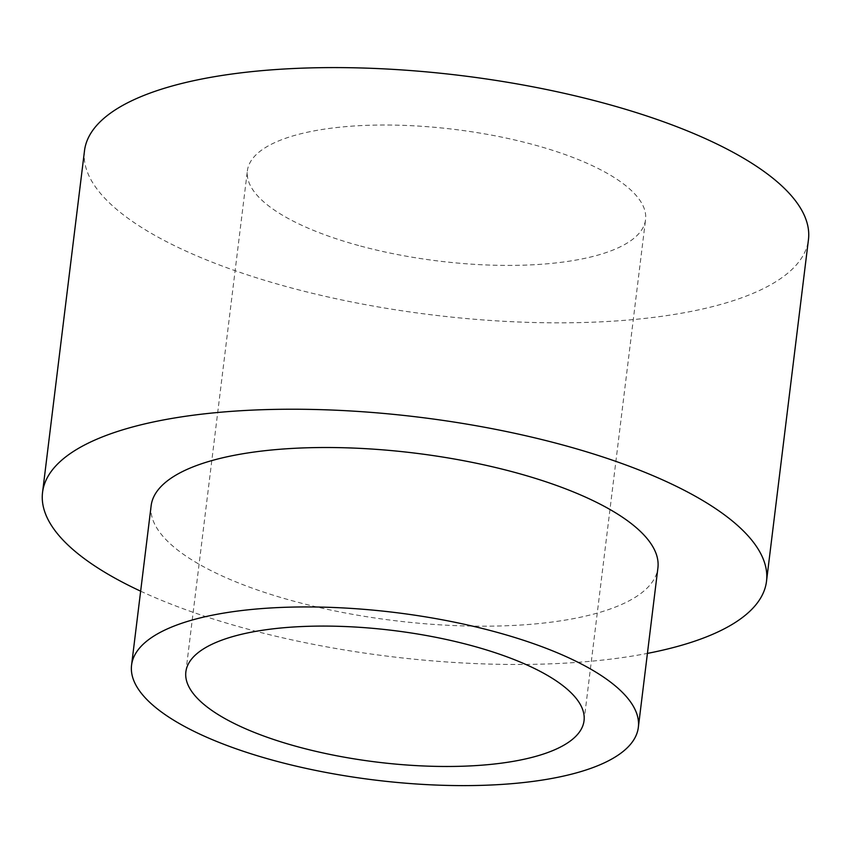 <?xml version="1.0" encoding="UTF-8"?>
<svg xmlns="http://www.w3.org/2000/svg" width="851" height="851" viewBox="0 0 851 851"><rect width="100%" height="100%" fill="white"/><g stroke="black" fill="none" stroke-linecap="round" stroke-linejoin="round"><path stroke-width="0.64" stroke-dasharray="4.25 3.19" d="M151.138 505.739A255.289 84.377 -173 0 0 295.254 601.572A255.289 84.377 -173 0 0 657.908 567.957M140.649 591.179A364.696 120.534 -173 0 0 248.428 629.304A364.696 120.534 -173 0 0 647.42 653.398M84.494 150.776A364.696 120.534 -173 0 0 290.372 287.67A364.696 120.534 -173 0 0 808.45 239.663M360.622 246.067A200.581 66.293 -173 0 0 645.558 219.664A200.581 66.293 -173 0 0 454.551 129.416A200.581 66.293 -173 0 0 247.386 170.774A200.581 66.293 -173 0 0 360.622 246.067M584.041 720.723L645.558 219.664M185.869 671.833L247.386 170.774"/><path stroke-width="1.28" d="M275.681 760.996A255.289 84.377 -173 0 0 638.335 727.392A255.289 84.377 -173 0 0 395.236 612.529A255.289 84.377 -173 0 0 131.565 665.174A255.289 84.377 -173 0 0 275.681 760.996M299.095 747.135A200.581 66.293 -173 0 0 584.041 720.723A200.581 66.293 -173 0 0 393.034 630.474A200.581 66.293 -173 0 0 185.869 671.833A200.581 66.293 -173 0 0 299.095 747.135M638.335 727.392L657.908 567.957A255.289 84.377 -173 0 0 414.809 453.104A255.289 84.377 -173 0 0 151.138 505.739L131.565 665.174M647.42 653.398A364.696 120.534 -173 0 0 766.506 581.297A364.696 120.534 -173 0 0 419.213 417.213A364.696 120.534 -173 0 0 42.55 492.41A364.696 120.534 -173 0 0 140.649 591.179M766.506 581.297L808.45 239.663A364.696 120.534 -173 0 0 461.168 75.579A364.696 120.534 -173 0 0 84.494 150.776L42.55 492.41"/></g></svg>
